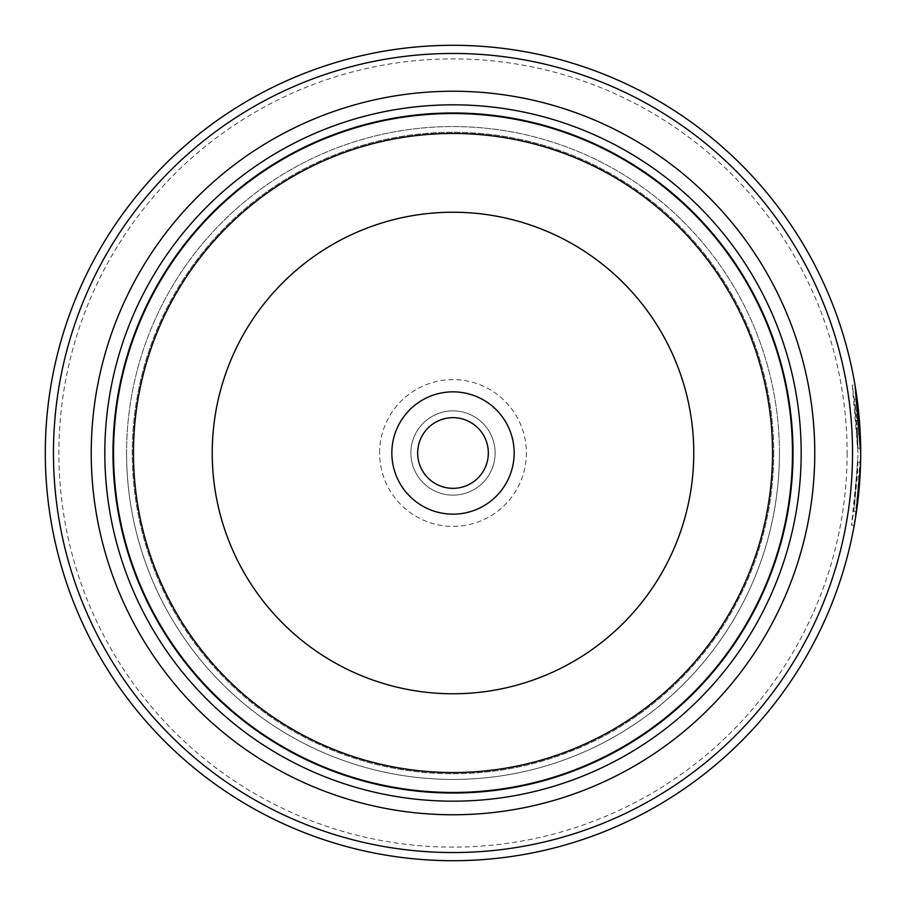 <?xml version="1.0" encoding="UTF-8"?>
<svg xmlns="http://www.w3.org/2000/svg" width="906" height="906" viewBox="0 0 906 906"><rect width="100%" height="100%" fill="white"/><g stroke="black" fill="none" stroke-linecap="round" stroke-linejoin="round"><path stroke-width="0.68" stroke-dasharray="4.53 3.4" d="M792.75 453A339.75 339.75 0 0 1 453 792.75A339.75 339.75 0 0 1 113.25 453A339.75 339.75 0 0 1 453 113.25A339.75 339.75 0 0 1 792.75 453A339.75 339.75 0 0 1 453 792.75A339.75 339.75 0 0 1 113.25 453A339.75 339.75 0 0 1 453 113.25A339.75 339.75 0 0 1 792.75 453A339.75 339.75 0 0 1 453 792.75A339.75 339.75 0 0 1 113.25 453A339.75 339.75 0 0 1 453 113.25A339.75 339.75 0 0 1 792.75 453A339.75 339.75 0 0 1 453 792.75A339.75 339.75 0 0 1 113.25 453A339.75 339.75 0 0 1 453 113.25A339.75 339.75 0 0 1 792.75 453A339.75 339.75 0 0 1 453 792.75A339.75 339.75 0 0 1 113.25 453A339.75 339.75 0 0 1 453 113.25A339.75 339.75 0 0 1 792.75 453M773.724 453A320.724 320.724 0 0 1 453 773.724A320.724 320.724 0 0 1 132.276 453A320.724 320.724 0 0 1 453 132.276A320.724 320.724 0 0 1 773.724 453A320.724 320.724 0 0 1 453 773.724A320.724 320.724 0 0 1 132.276 453A320.724 320.724 0 0 1 453 132.276A320.724 320.724 0 0 1 773.724 453M857.982 453L852.297 385.129L855.808 410.916L854.415 399.15L857.982 453M860.394 468.9L860.507 440.361M858.933 415.061L857.688 403.498M857.257 400.158L857.133 399.15L854.415 399.15M855.808 410.916L858.526 410.916L857.359 400.95L854.641 400.95M854.358 524.608L860.598 462.219L857.88 462.219L851.527 525.299L854.675 504.778L857.971 455.208L853.792 511.278L857.314 476.239A407.7 407.7 0 0 0 857.88 462.219L860.598 462.219A407.7 407.7 0 0 1 860.032 476.239L857.314 476.239L860.032 476.239M860.7 453A407.7 407.7 0 0 0 453 45.3A407.7 407.7 0 0 0 45.3 453A407.7 407.7 0 0 0 453 860.7A407.7 407.7 0 0 0 860.7 453L855.626 517.122M855.287 406.148A407.7 407.7 0 0 1 856.657 420.169L855.287 406.148L858.005 406.148L859.375 420.169A407.7 407.7 0 0 0 858.005 406.148M856.657 420.169L859.375 420.169M856.714 420.837L857.959 448.198L860.677 448.198L858.514 410.86L860.677 448.198L857.959 448.198L857.167 427.179L857.552 434.189L860.27 434.189L857.552 434.189L856.714 420.837L859.432 420.837M847.11 453A394.11 394.11 0 0 1 453 847.11A394.11 394.11 0 0 1 58.89 453A394.11 394.11 0 0 1 453 58.89A394.11 394.11 0 0 1 847.11 453M488.334 453A35.334 35.334 0 0 0 453 417.666A35.334 35.334 0 0 0 417.666 453A35.334 35.334 0 0 0 453 488.334A35.334 35.334 0 0 0 488.334 453M379.614 453A73.386 73.386 0 0 1 453 379.614A73.386 73.386 0 0 1 526.386 453A73.386 73.386 0 0 1 453 526.386A73.386 73.386 0 0 1 379.614 453M410.871 453A42.129 42.129 0 0 1 453 410.871A42.129 42.129 0 0 1 495.129 453A42.129 42.129 0 0 1 453 495.129A42.129 42.129 0 0 1 410.871 453A42.129 42.129 0 0 1 453 410.871A42.129 42.129 0 0 1 495.129 453A42.129 42.129 0 0 1 453 495.129A42.129 42.129 0 0 1 410.871 453M857.506 503.883L857.042 507.53M856.634 510.406L856.51 511.278L853.792 511.278M779.432 453A326.432 326.432 0 0 1 453 779.432A326.432 326.432 0 0 1 126.568 453A326.432 326.432 0 0 1 453 126.568A326.432 326.432 0 0 1 779.432 453A326.432 326.432 0 0 1 453 779.432A326.432 326.432 0 0 1 126.568 453A326.432 326.432 0 0 1 453 126.568A326.432 326.432 0 0 1 779.432 453A326.432 326.432 0 0 1 453 779.432A326.432 326.432 0 0 1 126.568 453M793.022 453A340.022 340.022 0 0 1 453 793.022A340.022 340.022 0 0 1 112.978 453A340.022 340.022 0 0 1 453 112.978A340.022 340.022 0 0 1 793.022 453A340.022 340.022 0 0 1 453 793.022A340.022 340.022 0 0 1 112.978 453A340.022 340.022 0 0 1 453 112.978A340.022 340.022 0 0 1 793.022 453M855.977 391.143L855.015 385.129L852.297 385.129M855.796 410.86L858.514 410.86M851.527 525.299L854.233 525.299"/><path stroke-width="1.36" d="M792.75 453A339.75 339.75 0 0 1 453 792.75A339.75 339.75 0 0 1 113.25 453A339.75 339.75 0 0 1 453 113.25A339.75 339.75 0 0 1 792.75 453A339.75 339.75 0 0 0 453 113.25A339.75 339.75 0 0 0 113.25 453M860.507 440.361L858.933 415.061M857.688 403.498L857.257 400.158M858.367 409.444L855.977 391.143M855.626 517.122L854.358 524.608M514.155 453A61.155 61.155 0 0 0 453 391.845A61.155 61.155 0 0 0 391.845 453A61.155 61.155 0 0 0 453 514.155A61.155 61.155 0 0 0 514.155 453M488.334 453A35.334 35.334 0 0 0 453 417.666A35.334 35.334 0 0 0 417.666 453A35.334 35.334 0 0 0 453 488.334A35.334 35.334 0 0 0 488.334 453M53.454 453A399.546 399.546 0 0 0 453 852.546A399.546 399.546 0 0 0 852.546 453A399.546 399.546 0 0 0 453 53.454A399.546 399.546 0 0 0 53.454 453M860.7 453A407.7 407.7 0 0 1 453 860.7A407.7 407.7 0 0 1 45.3 453A407.7 407.7 0 0 1 453 45.3A407.7 407.7 0 0 1 860.7 453L855.015 385.129M860.032 476.239L857.506 503.883M857.042 507.53L856.634 510.406M856.51 511.278L860.394 468.9M91.234 453A361.766 361.766 0 0 1 453 91.234A361.766 361.766 0 0 1 814.766 453A361.766 361.766 0 0 1 453 814.766A361.766 361.766 0 0 1 91.234 453M104.824 453A348.176 348.176 0 0 1 453 104.824A348.176 348.176 0 0 1 801.176 453A348.176 348.176 0 0 1 453 801.176A348.176 348.176 0 0 1 104.824 453M793.022 453A340.022 340.022 0 0 1 453 793.022A340.022 340.022 0 0 1 112.978 453A340.022 340.022 0 0 1 453 112.978A340.022 340.022 0 0 1 793.022 453M113.533 453A339.467 339.467 0 0 0 453 792.467A339.467 339.467 0 0 0 792.467 453A339.467 339.467 0 0 0 453 113.533A339.467 339.467 0 0 0 113.533 453M772.535 453A319.535 319.535 0 0 1 453 772.535A319.535 319.535 0 0 1 133.465 453A319.535 319.535 0 0 1 453 133.465A319.535 319.535 0 0 1 772.535 453M212.231 453A240.769 240.769 0 0 0 453 693.77A240.769 240.769 0 0 0 693.77 453A240.769 240.769 0 0 0 453 212.231A240.769 240.769 0 0 0 212.231 453"/></g></svg>

